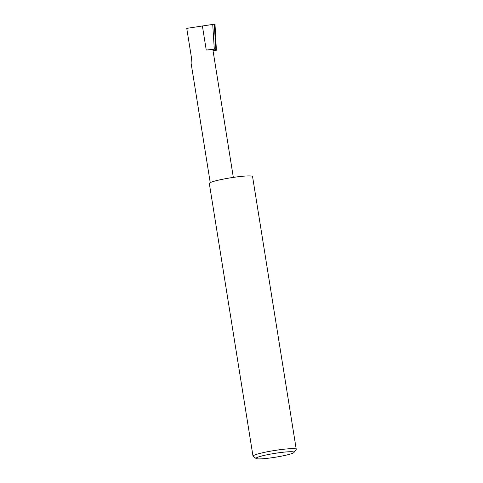 <?xml version="1.0" encoding="UTF-8"?>
<svg xmlns="http://www.w3.org/2000/svg" width="483" height="483" viewBox="0 0 483 483"><rect width="100%" height="100%" fill="white"/><g stroke="black" fill="none" stroke-linecap="round" stroke-linejoin="round"><path stroke-width="0.72" d="M210.238 182.634L191.111 63.231L191.407 57.399L186.758 28.364L214.253 24.198L215.859 49.375L216.39 50.28L213.027 50.649M257.831 457.196A19.266 1.944 170.9 0 0 256.141 458.536A19.266 1.944 170.9 0 0 271.977 457.739A19.266 1.944 170.9 0 0 292.245 453.422A19.266 1.944 170.9 0 0 293.996 452.474A19.266 1.944 170.9 0 0 279.989 452.619A19.266 1.944 170.9 0 0 257.831 457.196M256.141 458.536L253.152 456.393A21.892 2.21 -9.1 0 1 253.007 456.187A21.892 2.21 -9.1 0 1 255.072 454.871A21.892 2.21 -9.1 0 1 279.186 449.812A21.892 2.21 -9.1 0 1 296.242 449.262A21.892 2.21 -9.1 0 1 296.17 449.504L293.996 452.474M253.007 456.187L209.32 183.468A21.892 2.21 -9.1 0 1 211.391 182.145A21.892 2.21 -9.1 0 1 235.499 177.092A21.892 2.21 -9.1 0 1 252.561 176.543L296.242 449.262M214.253 24.198L215.02 24.567L216.39 50.28M233.331 177.4L212.937 50.069A11.815 1.195 170.9 0 0 206.247 50.057L214.301 49.175L215.859 49.375M214.301 49.175L212.719 24.398M206.247 50.057L202.389 25.937"/></g></svg>
